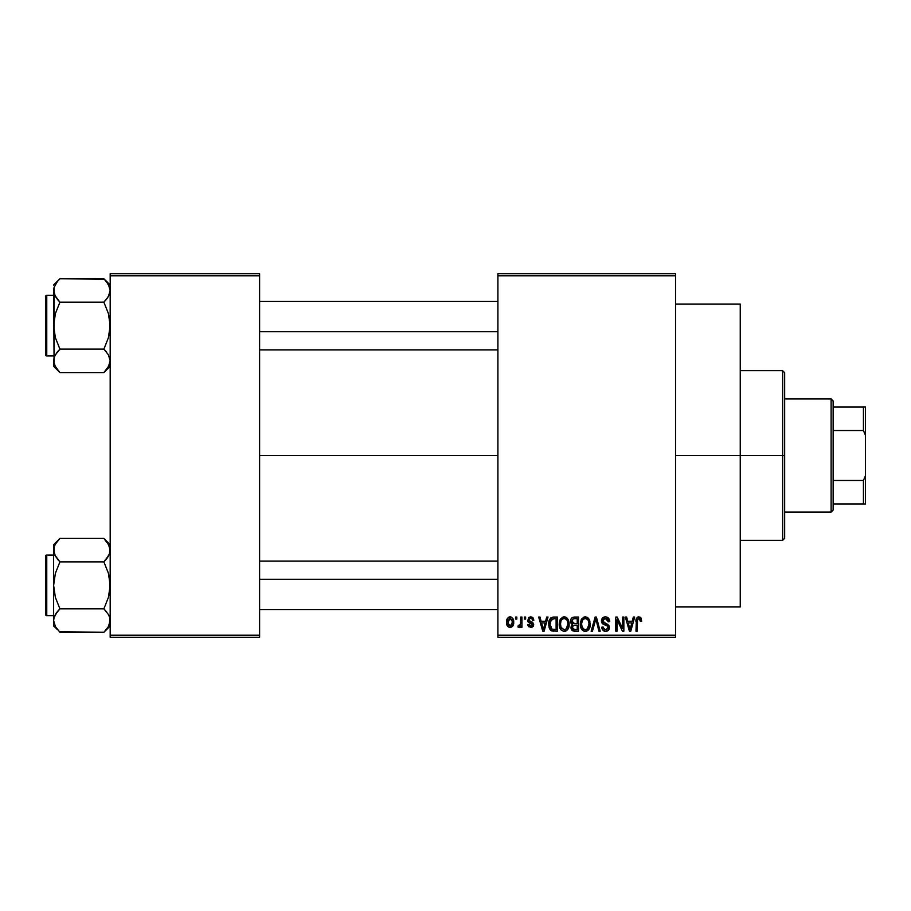 <?xml version="1.0" encoding="UTF-8"?>
<svg xmlns="http://www.w3.org/2000/svg" width="911" height="911" viewBox="0 0 911 911"><rect width="100%" height="100%" fill="white"/><g stroke="black" fill="none" stroke-linecap="round" stroke-linejoin="round"><path stroke-width="1.37" d="M675.62 455.5L740.244 455.5L740.244 304.046L740.244 455.5L675.62 455.5M259.612 455.5L497.907 455.5L259.612 455.5M497.907 273.744L675.62 273.744L497.907 273.744L497.907 275.771L675.62 275.771L675.62 635.229L497.907 635.229L497.907 273.744M497.907 637.256L675.62 637.256L675.62 273.744L675.62 275.771L497.907 275.771L497.907 635.229L675.62 635.229L675.62 637.256L497.907 637.256L497.907 635.229L497.907 637.256M515.535 617.054L515.535 619.081L516.822 619.081L516.822 617.054L515.535 617.054L516.822 617.054L515.535 617.054L515.535 619.081L516.822 619.081L516.822 617.054L516.822 619.081L515.535 619.081L515.535 617.054M524.349 617.054L524.349 619.081L525.636 619.081L525.636 617.054L524.349 617.054L525.636 617.054L524.349 617.054L524.349 619.081L525.636 619.081L525.636 617.054L525.636 619.081L524.349 619.081L524.349 617.054M546.68 617.054L545.575 621.279L541.123 621.279L540.007 617.054L538.663 617.054L542.762 631.198L544.118 631.198L548.023 617.054L546.68 617.054L548.023 617.054L546.68 617.054L545.575 621.279L541.123 621.279L540.007 617.054L538.663 617.054L542.762 631.198L544.118 631.198L548.023 617.054L544.118 631.198L542.762 631.198L538.663 617.054L540.007 617.054M567.872 619.093L565.833 617.214L563.078 617.009L560.504 619.036L559.286 622.782L559.456 626.54L561.085 629.979L563.567 631.334L566.517 630.651L568.145 628.784L569.09 625.185L567.872 619.093L564.182 616.872L560.504 619.036L559.229 624.115C559.001 628.032 560.652 630.446 564.171 631.38C567.769 630.423 569.421 627.952 569.136 623.944L567.872 619.093M588.984 619.093L586.946 617.214L584.19 617.009L581.617 619.036L580.398 622.782L580.569 626.54L582.197 629.979L584.68 631.334L587.629 630.651L589.258 628.784L590.203 625.185L588.984 619.093L585.295 616.872L581.617 619.036L580.341 624.115C580.113 628.032 581.765 630.446 585.283 631.38C588.882 630.423 590.533 627.952 590.248 623.944L588.984 619.093M607.216 617.202L609.71 621.644C609.653 618.763 608.241 617.18 605.451 616.872L602.535 618.011L601.454 620.972L602.547 623.762L607.853 626.335L607.739 628.715L606.111 629.695L604.084 629.262L603.105 626.973L601.818 627.155L602.82 630.15L605.69 631.38L608.377 630.275L609.3 626.802L607.888 624.445L603.333 622.509L602.911 619.958L603.891 618.854L605.974 618.58L607.603 619.491L608.423 621.826L609.71 621.644L608.628 618.284L605.906 616.895M633.327 617.054L632.223 621.279L627.781 621.279L626.666 617.054L625.322 617.054L629.421 631.198L630.776 631.198L634.682 617.054L633.327 617.054L634.682 617.054L633.327 617.054L632.223 621.279L627.781 621.279L626.666 617.054L625.322 617.054L629.421 631.198L630.776 631.198L634.682 617.054L630.776 631.198L629.421 631.198L625.322 617.054L626.666 617.054M641.663 621.279L640.376 621.461L641.663 621.279L640.023 617.1L637.734 617.1L636.425 618.501L635.969 631.198L637.256 631.198L637.518 619.378L639.271 618.603L640.376 621.461L641.663 621.279L641.014 618.057M622.566 617.054L622.566 628.374L617.157 617.054L615.768 617.054L615.768 631.198L617.054 631.198L617.054 619.856L622.475 631.198L623.853 631.198L623.853 617.054L622.566 617.054L623.853 617.054L622.566 617.054L622.566 628.374L617.157 617.054L615.768 617.054L615.768 631.198L617.054 631.198L617.054 619.856L622.475 631.198L623.853 631.198L623.853 617.054L623.853 631.198L622.475 631.198M595.293 620.938L592.457 631.198L591.114 631.198L595.145 617.054L591.114 631.198L592.457 631.198L595.851 618.706L598.88 631.198L600.212 631.198L596.398 617.054L595.145 617.054L596.398 617.054L595.145 617.054L591.114 631.198L592.457 631.198L595.851 618.706L598.88 631.198L600.212 631.198L596.398 617.054L600.212 631.198L598.88 631.198L596.101 619.822M574.112 617.066L572.176 617.612L570.821 619.594L570.981 623.215L572.37 624.673L571.151 626.381L571.208 629.034L573.11 631.016L578.508 631.198L578.508 617.054L574.522 617.054C571.937 617.168 570.639 618.546 570.605 621.211L572.37 624.673L570.981 627.633L574.511 631.198L578.508 631.198L578.508 617.054L578.508 631.198L574.146 631.186M553.626 617.054L550.768 617.954L549.413 620.072L549.082 627.246L551.314 630.731L557.395 631.198L557.395 617.054L553.626 617.054C550.05 617.795 548.422 620.186 548.764 624.206L551.759 630.936L557.395 631.198L557.395 617.054L557.395 631.198M533.892 620.175L532.605 620.357L533.892 620.175L530.76 616.872L528.46 617.817L527.981 621.803L532.423 624.798L530.76 626.051L529.12 624.399L527.833 624.582L528.676 626.722L531.956 627.337L533.664 625.174L532.753 622.429L529.006 620.437L529.428 618.751L530.669 618.341L532.07 618.922L532.605 620.357L533.892 620.175L533.015 617.829L531.079 616.884M520.671 617.054L520.432 624.49L519.6 625.606L518.291 625.504L517.915 626.973L519.452 627.474L520.671 625.698L520.671 627.337L521.957 627.337L521.957 617.054L520.671 617.054L521.957 617.054L520.671 617.054L520.432 624.49L518.291 625.504L517.915 626.973L519.145 627.52L520.671 625.698L520.671 627.337L521.957 627.337L521.957 617.054L521.957 627.337L520.671 627.337M510.114 616.872L507.211 618.751L506.539 622.304L507.507 626.096L510.114 627.52L512.995 625.686L513.702 622.202L512.995 618.717L510.114 616.872C507.484 617.544 506.288 619.355 506.539 622.304C506.357 625.151 507.541 626.893 510.114 627.52C512.722 626.87 513.918 625.094 513.702 622.202C513.906 619.309 512.711 617.533 510.114 616.872L509.887 616.884M110.174 637.256L259.612 637.256L259.612 635.229L110.174 635.229L110.174 275.771L259.612 275.771L259.612 635.229L259.612 273.744L110.174 273.744L259.612 273.744L259.612 275.771L110.174 275.771L110.174 273.744L110.174 635.229L259.612 635.229L259.612 637.256L110.174 637.256L110.174 635.229L110.174 637.256M740.244 606.954L740.244 455.5L740.244 606.954L675.62 606.954M639.044 618.546L640.353 620.995M640.262 620.22L640.126 619.628M637.62 619.173L638.816 618.523L637.301 620.277M637.256 621.484L637.256 631.198L635.969 631.198L637.256 631.198M640.888 617.874L638.873 616.872C636.618 617.442 635.65 619.024 635.969 621.598L635.969 621.2M635.98 620.812L636.413 618.535M636.425 618.501L637.37 617.305M637.734 617.1L638.873 616.872M629.808 628.886L628.214 622.93L631.79 622.93L630.002 629.717L629.273 626.814L629.911 629.307M629.467 627.542L628.214 622.93L631.79 622.93L630.002 629.717M617.054 631.198L615.768 631.198L615.768 617.054L617.157 617.054M606.578 618.763L605.337 618.523L608.423 621.826L609.71 621.644L608.423 621.826L608.206 620.596M608.195 620.573L607.603 619.491M603.481 619.138L602.74 620.949L604.836 618.558M604.847 623.272L605.929 623.614L602.74 620.949L603.014 622.099M601.818 627.155L603.105 626.973L601.818 627.155C601.898 629.729 603.196 631.129 605.69 631.38C608.036 631.186 609.254 629.888 609.345 627.508L605.496 623.488M606.646 623.853L605.94 623.625M608.833 625.458L609.129 626.119M609.152 626.176L609.3 626.791M609.3 628.248L609.129 628.977M609.106 629.023L608.389 630.264M607.432 631.004L606.43 631.312M604.118 631.095L603.424 630.697M602.069 628.749L601.886 627.975M605.143 629.683L603.162 627.497M607.739 628.704L608.058 627.451L606.111 629.695M608.058 627.451L607.216 625.663M605.451 616.872C602.934 617.043 601.59 618.41 601.454 620.972L603.401 624.342L607.66 626.016L605.291 624.98M601.909 622.965L601.476 621.484M602.069 618.649L603.777 617.168M602.558 617.988L603.139 617.51M603.868 617.134L604.642 616.929M608.628 618.284L607.99 617.658M589.519 620.106L589.952 621.37M590.203 625.242L590.055 626.369M589.804 627.428L589.576 628.089M588.119 630.253L586.98 631.016M586.525 631.198L585.921 631.334M582.972 630.651L583.883 631.129M580.569 626.54L580.466 625.948M580.341 624.115L580.353 623.443M580.398 622.794L580.603 621.496M581.002 620.209L581.286 619.605M581.446 619.321L581.947 618.569M583.154 617.464L584.714 616.906M587.436 617.476L588.301 618.193M587.458 617.487L588.312 618.205M585.864 616.906L585.295 616.872M580.353 624.718L580.387 625.333M580.945 627.884L581.389 628.841M584.486 629.615L582.175 627.349L581.628 624.149C581.389 621.143 582.619 619.264 585.306 618.523C587.925 619.218 589.144 621.006 588.973 623.91L587.458 628.841L588.973 623.91C589.258 627.03 588.028 628.966 585.283 629.729L583.359 629.023L582.175 627.349L584.247 629.535M583.94 618.842L585.067 618.535M587.515 619.491L585.306 618.523L587.083 619.116M587.083 629.159L585.522 629.717M581.628 624.149L581.753 625.777L581.628 624.149M582.049 621.177L581.639 623.682L582.345 620.505M588.973 623.91L588.927 623.01L588.973 623.91M572.336 630.628L571.516 629.683M571.208 629.045L571.038 628.351M572.199 624.809L570.605 621.211M570.628 620.801L570.833 619.571M571.573 618.159L571.129 618.842M574.682 623.671L577.221 623.671L577.221 618.706L574.488 618.706L577.221 618.706L577.221 623.671L574.682 623.671L571.892 621.2L573.167 618.888L571.926 621.735L573.167 618.888L574.488 618.706L573.486 618.785M574.465 629.535L572.256 627.406L573.463 625.458L577.221 625.322L577.221 629.535L574.408 629.524M572.256 627.406L572.324 626.734M573.463 625.458L574.807 625.322L573.463 625.458M572.689 625.959L572.279 627.098M572.643 623.135L573.611 623.579L571.926 621.735M574.807 625.322L577.221 625.322L577.221 629.535L574.978 629.535M568.407 620.106L568.84 621.37M569.011 622.247L569.124 623.306M569.09 625.208L568.942 626.369M568.692 627.428L568.464 628.089M568.396 628.248L567.826 629.296M567.006 630.253L565.868 631.016M565.412 631.198L564.809 631.334M559.274 625.333L559.354 625.948M559.229 624.115L559.24 623.443M559.889 620.209L560.174 619.605M562.053 617.464L563.602 616.906M564.182 616.872L565.264 617.009M566.346 617.487L567.2 618.205M568.453 620.22L568.191 619.639M559.832 627.884L560.276 628.841M561.54 628.26L564.171 629.729L561.062 627.349L560.516 624.149C560.276 621.143 561.506 619.264 564.194 618.523C566.813 619.218 568.031 621.006 567.86 623.91L566.346 628.841L567.86 623.91C568.145 627.03 566.915 628.966 564.171 629.729L561.552 628.271M562.827 618.842L563.955 618.535M566.403 619.491L564.421 618.535L565.97 619.116M565.116 629.581L564.41 629.717M560.516 624.149L560.869 621.37L560.516 624.149M560.937 621.177L561.233 620.505M567.86 623.91L567.815 623.01L567.86 623.91M567.451 621.188L567.815 623.01M551.531 630.833L553.353 631.186M550.893 630.446L550.221 629.763M549.732 628.977L549.333 628.066M549.322 628.032L549.082 627.235M548.877 626.13L548.786 625.197M549.435 620.038L549.675 619.469M550.779 617.943L552.988 617.089M550.973 628.305L551.998 629.262L550.05 624.217L550.563 620.767L553.797 618.706L556.109 618.706L556.109 629.535L551.69 629.08L550.381 627.03L550.05 624.217L550.142 625.823M551.371 619.446L550.05 624.217L550.381 621.348M550.563 620.767L551.599 619.252M553.034 618.751L556.109 618.706L556.109 629.535L553.831 629.535M550.073 623.34L550.119 625.641M551.03 619.844L551.895 619.07M542.819 627.542L541.555 622.93L545.131 622.93L543.343 629.717L541.555 622.93L545.131 622.93L543.343 629.717L543.104 628.636M543.605 628.374L543.468 629.045M532.343 617.259L533.003 617.829L532.343 617.259M531.443 618.478L532.445 619.582M532.388 619.457L531.956 618.808M528.961 619.605L530.008 618.432M527.833 624.582L529.12 624.399L527.833 624.582L530.806 627.52L533.709 624.593L529.268 620.869M531.682 621.849L532.514 622.259M533.527 625.732L533.208 626.369M528.084 625.732L527.924 625.162M529.12 624.399L530.76 626.051L529.257 625.037M530.373 626.016L531.341 626.005M532.423 624.798L530.76 626.051L532.423 624.798L530.544 623.363L532.32 624.32M530.919 623.488L529.428 622.965M530.76 616.872L527.651 620.197L530.544 623.363M527.981 621.814L527.754 621.177M528.779 617.51L530.122 616.918M517.915 626.973L519.145 627.52L517.915 626.973L518.291 625.504L519.6 625.606M518.291 625.504L520.432 624.49L520.671 622.384M518.974 625.675L520.352 624.752M510.559 616.906L511.413 617.157M513.337 619.537L513.553 620.425M512.939 625.8L512.483 626.426M508.429 627.019L507.495 626.085M507.268 625.732L506.949 625.037M506.641 623.819L506.55 622.748M508.691 617.214L509.659 616.906M509.477 618.455L510.08 618.341L509.477 618.455M512.415 622.202L510.308 626.051L507.837 622.828L510.08 618.341L512.392 621.575L511.697 625.162L512.415 622.202M507.905 623.454L507.837 622.828M508.998 625.641L508.475 625.071M508.031 620.357L508.224 619.776M507.837 621.587L507.905 620.972M512.324 620.892L512.096 619.981M511.993 619.742L512.392 621.575M630.594 627.041L630.412 627.713M588.21 620.402L588.927 623.01M553.364 629.535L552.214 629.353M543.935 627.041L543.765 627.713M508.236 624.661L508.031 624.069M782.651 455.5L782.651 540.314L782.651 455.5L740.244 455.5L782.651 455.5L782.651 370.686L782.651 455.5L784.667 455.5L782.651 455.5M784.667 538.299L784.667 455.5L784.667 538.299L782.651 540.314L740.244 540.314M784.667 372.701L784.667 455.5L784.667 372.701L782.651 370.686L740.244 370.686M109.081 365.584L103.888 372.576L108.409 366.894L103.888 372.576L59.921 372.576L55.4 366.905L53.624 360.847L54.079 357.807L55.377 354.823L59.921 349.118L55.377 337.719L53.624 325.648L55.389 313.566L59.921 302.179L55.4 296.508L53.624 290.45L54.079 293.49L54.079 287.409L57.382 281.522L54.079 287.409L53.624 290.45L54.091 363.91M104.446 279.29L59.921 278.72L53.624 285.006L59.921 278.72L103.888 278.72L106.416 281.51L109.707 287.364L110.174 290.45L109.138 295.073L106.416 299.377L108.409 296.496L103.888 302.179L59.921 302.179L103.888 302.179L106.416 299.389L103.888 302.179L108.42 313.578L110.174 325.648L108.409 337.73L103.888 349.118L108.398 354.789L110.174 360.847L108.42 366.871L103.888 372.576L110.174 366.29L103.888 372.576L59.921 372.576L54.671 365.47M59.921 278.72L57.382 281.51L59.921 278.72M46.757 355.939A1.207 1.207 0 0 1 45.55 354.732L45.55 296.565A1.207 1.207 0 0 1 46.757 295.358L53.624 295.358L46.757 295.358L46.757 355.939L53.624 355.939L46.757 355.939L46.757 295.358A1.207 1.207 0 0 0 45.55 296.565L45.55 354.732A1.207 1.207 0 0 0 46.757 355.939M110.174 290.62L109.707 287.364L110.174 290.45L108.409 296.496M59.921 349.118L55.389 354.812L59.921 349.118L57.382 351.908L59.921 349.118L103.888 349.118L59.921 349.118L55.377 337.719L53.624 325.648L55.389 313.566L59.921 302.179L54.751 295.255M103.888 302.179L106.416 299.389L103.888 302.179L108.42 313.578L109.719 319.545L109.707 331.786L108.409 337.73L103.888 349.118L108.398 354.789L110.174 360.847L109.719 357.784L110.174 360.847L109.138 365.47M54.728 356.099L57.382 351.908M54.079 293.49L54.091 357.761M59.306 371.961L53.624 366.29L53.624 360.676M57.222 299.184L59.921 302.179M110.174 285.006L103.888 278.72L108.398 284.391L110.174 290.45M109.707 293.536L109.081 295.198M106.416 299.389L108.398 296.508M106.576 352.113L103.888 349.118M259.612 331.718L497.907 331.718L259.612 331.718M497.907 579.282L259.612 579.282L497.907 579.282M831.117 398.95L833.144 400.977L833.144 407.035L833.144 400.977L831.117 398.95L784.667 398.95L831.117 398.95L831.117 512.05L784.667 512.05L831.117 512.05L831.117 398.95M833.144 510.023L831.117 512.05L833.144 510.023L833.144 503.965L833.144 510.023M833.144 430.516L833.144 480.484L833.144 407.035L833.144 430.516L863.434 430.516L865.45 435.31L865.45 475.69L863.434 480.484L833.144 480.484L833.144 503.965L833.144 480.484L863.434 480.484L863.434 503.965L865.45 503.965L865.45 475.69L865.45 503.965L863.434 503.965L863.434 480.484L865.45 475.69L865.45 407.035L833.144 407.035L863.434 407.035L863.434 430.516L863.434 407.035L865.45 407.035L865.45 435.31L863.434 430.516L833.144 430.516M833.144 503.965L863.434 503.965L833.144 503.965M45.55 297.123L45.55 299.4M45.55 351.897L45.55 354.174M109.138 356.224L109.707 357.761M110.174 620.562L108.409 626.597L103.888 632.28L108.409 626.597L109.719 623.591L109.719 617.487L110.174 620.55M59.363 631.71L103.888 632.28L110.174 625.994L103.888 632.28L59.921 632.28L55.4 626.609L53.624 620.55L54.079 617.51L55.377 614.526L59.921 608.821L55.377 597.422L53.624 585.352L55.389 573.27L59.921 561.882L55.4 556.211L53.624 550.153L54.091 553.216L54.079 547.112L55.377 544.129L59.921 538.424L55.389 544.106L59.921 538.424L103.888 538.424L59.921 538.424L53.624 544.71L59.921 538.424L55.389 544.106M54.728 545.404L55.377 544.129M46.757 615.642A1.207 1.207 0 0 1 45.55 614.435L45.55 556.268A1.207 1.207 0 0 1 46.757 555.061L53.624 555.061L46.757 555.061L46.757 615.642L53.624 615.642L46.757 615.642L46.757 555.061A1.207 1.207 0 0 0 45.55 556.268L45.55 614.435A1.207 1.207 0 0 0 46.757 615.642M104.446 538.982L108.398 544.095L110.174 550.153L109.707 547.067L109.719 553.193L106.416 559.081L108.398 556.211L103.888 561.882L106.416 559.092L103.888 561.882L59.921 561.882L103.888 561.882L108.42 573.281L110.174 585.352L108.409 597.434L103.888 608.821L59.921 608.821L103.888 608.821L108.398 614.492L109.719 617.487L108.409 614.504L109.707 617.464M54.671 545.53L53.624 550.153L53.624 625.994L53.624 620.55L55.434 626.666M54.649 554.731L53.624 550.153L53.624 620.55L54.079 617.51L57.382 611.623L55.389 614.504M109.081 554.901L103.888 561.882L108.42 573.281L109.719 579.248L109.707 591.49L108.409 597.434L103.888 608.821L108.398 614.492M59.921 608.821L57.382 611.611L59.921 608.821L57.382 611.611L59.921 608.821L55.377 597.422L53.624 585.352L55.389 573.27L59.921 561.882L54.751 554.958M54.091 617.464L54.728 615.802M103.888 632.28L106.416 629.49L103.888 632.28M53.624 544.71L53.624 550.153L53.624 544.71M53.624 620.38L53.624 625.994L57.427 629.547M55.377 626.574L57.382 629.478M57.222 558.887L59.921 561.882M57.382 611.611L55.4 614.492M110.174 550.324L109.707 553.239M110.174 544.71L103.888 538.424L109.138 545.53M110.174 550.153L109.719 547.09M106.576 611.816L103.888 608.821M109.047 615.745L108.42 614.526M45.55 556.826L45.55 559.103M45.55 611.6L45.55 613.877M103.888 561.882L106.416 559.092M54.671 554.776L54.091 553.239M675.62 304.046L740.244 304.046M259.612 301.416L497.907 301.416M259.612 349.881L497.907 349.881M497.907 609.584L259.612 609.584M497.907 561.119L259.612 561.119"/></g></svg>
